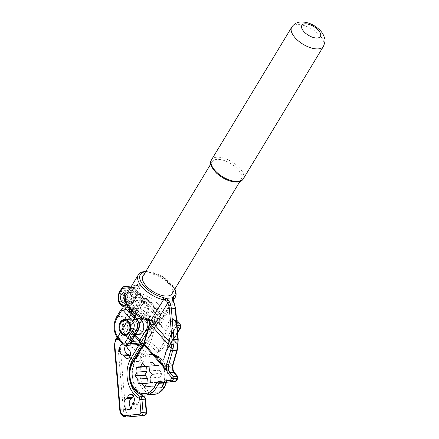 <?xml version="1.0" encoding="UTF-8"?>
<svg xmlns="http://www.w3.org/2000/svg" width="439" height="439" viewBox="0 0 439 439"><rect width="100%" height="100%" fill="white"/><g stroke="black" fill="none" stroke-linecap="round" stroke-linejoin="round"><path stroke-width="0.33" stroke-dasharray="2.19 1.65" d="M126.383 319.932A7.721 5.647 85.9 0 1 129.768 332.499A7.721 5.647 85.9 0 1 127.442 334.721M138.159 321.677A6.947 5.081 85.9 0 1 145.314 321.002A6.947 5.081 85.9 0 1 146.138 330.792A6.947 5.081 85.9 0 1 138.982 331.467A6.947 5.081 85.9 0 1 138.159 321.677M146.055 331.335A7.721 5.647 -94.1 0 0 146.593 322.895A7.721 5.647 -94.1 0 0 141.073 318.571A7.721 5.647 -94.1 0 0 137.193 321.211A7.721 5.647 -94.1 0 0 136.655 329.651A7.721 5.647 -94.1 0 0 142.176 333.975A7.721 5.647 -94.1 0 0 146.055 331.335M139.382 324.125L138.735 324.322L135.091 322.006L133.357 319.559L134.29 319.279L138.795 320.157L139.975 323.527M236.44 181.664A16.984 8.056 -148.8 0 1 218.468 174.557A16.984 8.056 -148.8 0 1 212.152 161.733A16.984 8.056 -148.8 0 1 216.937 159.384A16.984 8.056 -148.8 0 1 234.909 166.491A16.984 8.056 -148.8 0 1 241.225 179.315A16.984 8.056 -148.8 0 1 236.44 181.664M148.036 383.132L151.669 383.017L154.512 386.15L156.794 382.528L160.339 382.106L159.999 377.233L162.123 373.715L159.412 370.22L158.77 365.281L155.373 365.605L152.531 362.471L150.248 366.093L149.024 366.208M126.344 417.05A7.721 5.647 85.9 0 1 120.171 409.883L114.749 345.257A7.721 5.647 85.9 0 1 115.934 339.66L131.201 314.417L133.829 314.231L142.977 299.107A3.089 2.261 85.9 0 1 144.53 298.048L142.017 296.237A1.531 0.752 138.8 0 1 141.907 297.17A4.631 3.386 -94.1 0 0 141.04 298.169L134.323 309.275A1.531 0.285 -15.8 0 1 132.238 309.841L133.829 314.231L134.323 309.275A6.162 4.505 -94.1 0 0 132.929 306.625L129.829 303.08A7.737 5.658 85.9 0 1 128.912 292.176A7.737 5.658 85.9 0 1 136.875 291.425L141.907 297.17L146.16 298.805L141.561 296.095L136.534 290.344L134.938 290.459L142.472 299.069L143.531 298.992L152.767 309.544A11.579 5.493 -148.8 0 1 153.359 314.137A11.579 5.493 -148.8 0 1 145.605 315.109A11.579 5.493 -148.8 0 1 135.569 308.71A11.579 5.493 -148.8 0 1 133.538 302.153A11.579 5.493 -148.8 0 1 149.364 305.654A11.579 5.493 -148.8 0 1 151.329 307.58A11.579 5.493 -148.8 0 1 152.767 309.544L157.003 314.384L160.158 314.159L146.681 298.767A3.089 2.261 -94.1 0 0 145.057 298.015A3.089 2.261 -94.1 0 0 143.504 299.069L119.09 339.435A7.721 5.647 -94.1 0 0 117.899 345.032L123.326 409.658A7.721 5.647 -94.1 0 0 129.401 416.83M137.33 305.802A11.579 5.493 -148.8 0 1 135.3 299.244A11.579 5.493 -148.8 0 1 143.054 298.268A11.579 5.493 -148.8 0 1 153.085 304.671A11.579 5.493 -148.8 0 1 155.115 311.229A11.579 5.493 -148.8 0 1 147.367 312.2A11.579 5.493 -148.8 0 1 137.33 305.802M125.691 302.559A5.021 3.671 -94.1 0 0 127.041 301.203A5.021 3.671 -94.1 0 0 126.569 294.278M125.247 301.044A5.021 3.671 -94.1 0 0 128.199 302.658A5.021 3.671 -94.1 0 0 130.718 300.94A5.021 3.671 -94.1 0 0 131.069 295.452A5.021 3.671 -94.1 0 0 127.48 292.643A5.021 3.671 -94.1 0 0 125.691 293.455M142.988 276.087A16.984 8.056 -148.8 0 1 147.773 273.738A16.984 8.056 -148.8 0 1 165.739 280.845A16.984 8.056 -148.8 0 1 172.055 293.669M143.723 303.541L142.637 304.079L144.568 307.366L148.157 308.606L149.244 308.068L147.312 304.781L143.723 303.541M136.447 344.686A6.179 4.516 85.9 0 1 136.282 344.505L132.024 339.649A17.681 12.929 85.9 0 1 127.211 327.549A17.681 12.929 85.9 0 1 127.491 321.37L131.788 312.151A1.542 0.867 -153.6 0 1 131.898 312.87A1.542 0.867 -153.6 0 1 131.832 312.974L131.662 311.174L130.098 308.913A1.531 0.752 -41.2 0 1 130.207 307.98L131.716 310.148A1.531 0.724 -148.8 0 1 131.985 311.015L131.985 311.015A1.531 0.724 -148.8 0 1 131.552 311.224L131.398 313.205L129.434 316.925L127.54 321.875A16.139 11.798 -94.1 0 0 127.283 327.516A16.139 11.798 -94.1 0 0 131.678 338.557L135.931 343.419A4.631 3.386 -94.1 0 0 137.544 344.472L137.775 344.494A1.542 1.021 104.8 0 0 137.544 344.472M117.422 338.019L127.491 321.37A1.542 0.346 -169.7 0 1 127.963 321.716L127.963 321.716A1.542 0.346 -169.7 0 1 127.54 321.875M126.02 297.861A5.021 3.671 -94.1 0 0 130.032 302.52A5.021 3.671 -94.1 0 0 133.33 297.17A5.021 3.671 -94.1 0 0 129.318 292.511A5.021 3.671 -94.1 0 0 126.02 297.861M129.697 297.598A5.021 3.671 -94.1 0 0 133.708 302.257A5.021 3.671 -94.1 0 0 137.006 296.907A5.021 3.671 -94.1 0 0 132.995 292.248A5.021 3.671 -94.1 0 0 129.697 297.598M123.227 327.724A7.951 5.817 -94.1 0 0 129.582 335.105A7.951 5.817 -94.1 0 0 134.806 326.627A7.951 5.817 -94.1 0 0 128.446 319.241A7.951 5.817 -94.1 0 0 123.227 327.724M129.878 356.567A4.785 3.501 -94.1 0 0 132.622 358.01A4.785 3.501 -94.1 0 0 135.772 353.949A4.785 3.501 -94.1 0 0 133.346 348.747A1.542 1.13 85.9 0 1 132.611 347.71A5.559 4.066 -94.1 0 0 128.336 343.638A5.559 4.066 -94.1 0 0 125.592 345.46M126.07 345.433A5.559 4.066 -94.1 0 0 123.085 344.011A5.559 4.066 -94.1 0 0 122.624 344.083M139.509 326.556A7.951 5.817 -94.1 0 0 145.869 333.942A7.951 5.817 -94.1 0 0 151.087 325.458A7.951 5.817 -94.1 0 0 144.733 318.077A7.951 5.817 -94.1 0 0 139.509 326.556M141.687 320.679A7.951 5.817 -94.1 0 0 137.38 318.604A7.951 5.817 -94.1 0 0 132.155 327.082A7.951 5.817 -94.1 0 0 137.105 334.337M137.61 295.765A1.542 0.664 145.1 0 0 135.805 296.874L135.92 297.06A1.542 0.933 145.2 0 1 137.802 295.99L137.078 292.561L140.304 287.095L140.299 283.786L135.497 291.644C134.63 293.422 134.735 295.167 135.805 296.874A3.089 2.261 -94.1 0 0 135.788 296.896L132.271 302.712A1.542 0.73 -148.8 0 1 132.54 303.585L130.421 305.895L128.056 306.888A9.263 6.777 -94.1 0 0 132.106 303.799L135.624 297.982A1.542 1.13 85.9 0 1 136.403 297.455A1.542 1.13 85.9 0 1 137.215 297.834A3.089 1.465 31.2 0 0 137.802 295.99A19.3 9.153 -148.8 0 1 140.403 296.709A19.3 9.153 -148.8 0 1 147.877 300.128A19.3 9.153 -148.8 0 1 158.078 319.872A4.631 2.272 138.8 0 0 156.696 320.234L160.026 324.037L161.574 322.391L173.614 302.487A14.053 10.278 85.9 0 1 175.177 308.557L176.681 326.418A3.089 2.261 85.9 0 1 176.659 326.451A1.542 0.73 -148.8 0 1 176.39 325.573A1.542 0.73 -148.8 0 1 176.824 325.359L170.892 335.171A0.774 0.379 138.8 0 0 170.798 335.369L166.414 350.882A1.542 0.73 31.2 0 0 166.847 350.668L166.847 350.668A1.542 0.73 31.2 0 0 166.579 349.79L163.983 356.117L163.495 359.848L164.449 356.408A1.542 0.34 10 0 0 163.983 356.117M130.981 407.996A5.559 4.066 -94.1 0 0 133.697 409.126A5.559 4.066 -94.1 0 0 137.363 404.303A1.542 1.13 85.9 0 1 137.912 403.145A4.785 3.501 -94.1 0 0 139.448 397.646A4.785 3.501 -94.1 0 0 135.777 394.156A4.785 3.501 -94.1 0 0 133.264 395.973M136.875 291.425A1.531 0.752 138.8 0 0 136.984 290.492A1.531 0.752 138.8 0 0 136.534 290.344A9.263 6.777 -94.1 0 0 131.651 288.083A9.263 6.777 -94.1 0 0 125.801 294.311A9.263 6.777 -94.1 0 0 128.089 304.304L131.19 307.849L130.657 307.887L131.788 312.151A1.542 0.949 146 0 0 131.799 311.322A1.542 0.949 146 0 0 131.705 311.218A1.531 0.675 -35.9 0 1 131.662 311.174L131.716 310.148L133.22 307.662A6.162 4.505 85.9 0 1 137.862 305.813L139.207 306.384L139.525 308.074L138.916 308.271L136.551 307.349A4.631 3.386 -94.1 0 0 135.382 307.157A4.631 3.386 -94.1 0 0 133.055 308.738L131.552 311.224M129.829 303.08A1.531 0.752 -41.2 0 1 128.089 304.304L126.492 304.419A9.263 6.777 85.9 0 1 124.204 294.426A9.263 6.777 85.9 0 1 130.054 288.198A9.263 6.777 85.9 0 1 134.938 290.459A1.531 0.752 138.8 0 0 133.198 291.688L140.732 300.292A1.531 0.28 164.3 0 1 142.823 299.738L142.741 300.325L140.853 300.775L140.738 300.303A1.531 0.752 138.8 0 1 142.472 299.069A1.542 1.13 85.9 0 1 142.823 299.738L143.531 298.992L143.548 302.257L140.667 307.026L149.704 317.353A9.263 6.777 85.9 0 1 152.174 323.181L150.967 329.321L150.012 323.45A7.721 5.647 85.9 0 1 148.865 329.475L146.807 332.877M131.025 314.708A1.542 0.73 31.2 0 0 130.592 314.922L131.069 314.044L131.42 310.455L131.799 311.322A1.542 1.542 0 0 1 131.898 312.87L130.69 315.295A1.542 0.73 -148.8 0 0 130.729 314.961A1.542 0.73 31.2 0 1 130.767 314.631L130.767 314.631A1.542 0.73 31.2 0 1 131.201 314.417L131.502 313.83A1.542 0.604 23 0 0 131.069 314.044L131.069 314.044A1.542 0.604 23 0 0 131.085 314.297A1.542 0.834 -152.3 0 1 131.047 314.664L131.047 314.664A1.542 0.834 -152.3 0 1 130.564 314.961M130.312 315.893A1.542 0.73 31.2 0 0 129.873 316.107L129.873 316.107A1.542 0.73 31.2 0 0 129.845 316.464A1.542 0.604 -151.6 0 1 129.845 316.755L129.845 316.755A1.542 0.604 -151.6 0 1 129.434 316.925M137.972 344.577A1.542 1.021 104.8 0 0 137.775 344.494L136.392 343.567A1.542 0.757 138.8 0 0 135.931 343.419L123.326 344.324L119.073 339.462A16.139 11.798 85.9 0 1 114.678 328.416A16.139 11.798 85.9 0 1 117.164 316.722L130.081 315.8A1.542 0.73 -148.8 0 0 130.515 315.586L127.963 321.716L127.7 327.494C128.139 332.016 129.615 335.753 132.139 338.705A1.542 0.757 138.8 0 0 131.678 338.557L119.073 339.462A2.316 1.136 138.8 0 1 118.382 339.243M131.398 313.205L131.832 312.974A1.361 0.993 -94.1 0 0 132.002 312.058A1.361 0.993 -94.1 0 0 131.705 311.218L130.553 309.061A1.531 0.752 -41.2 0 1 130.098 308.913L126.037 304.276A1.531 0.752 -41.2 0 1 126.147 303.344L130.207 307.98M142.741 300.325L142.252 301.417L140.853 300.775L138.082 305.352A2.667 1.948 85.9 0 0 137.862 305.813A1.531 0.982 -67.9 0 1 136.551 307.349M155.433 317.798A1.542 1.13 -94.1 0 0 155.669 316.678A1.542 1.13 -94.1 0 0 155.252 315.625A1.542 0.757 138.8 0 1 157.003 314.384A3.089 2.261 85.9 0 1 157.848 316.497A3.089 2.261 85.9 0 1 157.371 318.736A1.542 0.73 -148.8 0 1 155.433 317.798L152.174 323.181L150.012 323.45A7.721 5.647 -94.1 0 0 147.954 318.593L138.916 308.271M131.502 313.83A4.631 3.386 -94.1 0 0 131.919 311.059A4.631 3.386 -94.1 0 0 130.657 307.887L130.553 309.061L126.492 304.419A1.531 0.752 -41.2 0 1 126.037 304.276C122.234 299.607 122.064 289.795 130.054 288.198L131.651 288.083C133.231 287.797 135.009 288.599 136.984 290.492L142.017 296.237A1.531 0.752 138.8 0 0 141.561 296.095M131.662 311.174A1.531 1.333 140 0 1 131.316 313.095M139.207 306.384A1.531 0.538 -70.4 0 0 138.795 308.216L137.292 308.326A2.316 1.097 -148.8 0 1 140.195 309.731A1.542 0.757 138.8 0 0 138.444 310.971L136.205 314.67M173.136 299.585L161.157 319.383L160.685 319.905L158.078 319.872L154.824 316.157L153.826 319.57L153.946 320.794A1.542 0.609 -5.5 0 1 156.289 320.662L164.257 329.76L158.528 350.009L150.994 341.399L156.108 323.324L156.004 319.438L156.696 320.234M140.304 287.095A1.542 0.883 -159.2 0 1 138.779 286.546A1.542 1.054 84.6 0 0 137.665 285.454L140.299 283.786L138.219 283.995L135.058 286.415L133.511 288.407A1.542 0.73 31.2 0 0 133.879 288.204L133.879 288.204A1.542 0.73 31.2 0 0 133.61 287.325L136.787 285.218L138.219 283.995L135.838 285.591A1.542 1.054 84.6 0 0 135.821 285.591A1.542 1.054 84.6 0 0 135.047 286.266L135.212 286.513L136.787 285.218L131.579 285.992L137.665 285.454L123.348 286.771A1.542 1.13 85.9 0 0 122.591 287.298A1.542 0.73 31.2 0 0 122.157 287.512M135.497 291.644A1.542 0.73 -148.8 0 0 137.078 292.561A21.621 10.251 -148.8 0 1 157.294 303.338A21.621 10.251 -148.8 0 1 163.001 317.589A21.621 10.251 -148.8 0 1 161.157 319.383A4.631 2.195 31.2 0 0 160.762 319.768L160.652 319.927A4.631 2.93 57 0 1 160.685 319.905L160.652 319.927A4.631 2.93 57 0 0 160.026 324.037L164.521 329.173A2.316 1.136 138.8 0 0 164.257 329.76A1.542 1.076 -164.2 0 0 166.37 330.304A0.774 0.379 -41.2 0 1 166.458 330.106L172.39 320.3L173.443 320.223A6.179 3.029 -41.2 0 1 174.832 324.575L159.286 350.514L157.288 352.764L159.873 351.414A1.542 0.982 58.4 0 0 159.286 350.514A1.542 1.076 -164.2 0 1 158.528 350.009A10.81 5.301 -41.2 0 1 157.288 352.764L149.754 344.154A10.81 5.301 138.8 0 0 150.994 341.399A1.542 1.076 15.8 0 0 148.881 340.856A9.263 4.544 -41.2 0 1 147.817 343.216L141.819 353.132L138.845 361.374L143.756 354.07A1.542 0.73 31.2 0 0 141.819 353.132M177.993 344.379A1.388 0.302 9.7 0 0 177.565 344.077L177.093 349.065L172.736 364.469L172.681 370.346A6.02 4.406 -94.1 0 0 174.124 373.249L177.669 377.299L176.231 379.927L164.636 381.068L163.791 382.418A1.388 0.9 20.2 0 1 163.78 382.523M145.918 394.979A20.073 14.679 85.9 0 1 135.338 390.079A20.073 14.679 85.9 0 1 132.962 361.791L143.976 343.589A4.478 2.195 138.8 0 0 144.486 342.447L150.05 321.985L149.617 320.393L145.084 316.854L148.344 319.438L149.276 320.728M153.946 320.794L153.99 322.78L149.968 323.071A1.388 0.966 15.8 0 0 149.43 323.603M148.267 383.34L138.29 384.054L148.267 383.34M133.511 288.407L131.14 292.325L131.354 295.601A1.542 0.757 -41.2 0 1 131.81 295.749L131.81 295.749A1.542 0.757 -41.2 0 1 131.7 296.693C130.454 294.975 130.301 293.159 131.239 291.244L133.61 287.325L130.602 287.611M154.824 316.157L145.084 316.854L147.828 319.982L149.403 320.761A4.631 2.272 -41.2 0 0 149.2 320.421L149.2 320.421A4.631 2.272 -41.2 0 0 147.828 319.982A19.3 9.153 -148.8 0 1 128.534 306.784A19.3 9.153 -148.8 0 1 131.354 295.601L131.766 296.073A1.542 0.757 -41.2 0 1 132.221 296.215A1.542 0.757 -41.2 0 1 132.112 297.159L131.7 296.693M150.248 366.093L149.019 366.181M155.373 365.605L148.947 366.066M159.412 370.22L149.43 370.933M159.999 377.233L150.017 377.946M156.794 382.528L146.813 383.247M151.669 383.017L146.736 383.368M173.136 299.321A4.631 2.195 31.2 0 0 173.076 299.414L173.614 302.487A1.388 0.434 -24.6 0 0 173.932 301.977M156.004 319.438C155.11 318.423 154.385 318.467 153.826 319.57M159.873 351.414L163.917 346.755A1.542 0.73 31.2 0 0 161.986 345.817L166.37 330.304M172.801 366.45A1.388 0.73 1.6 0 0 172.516 365.989L164.735 357.099A1.542 1.076 -164.2 0 1 164.449 356.408L166.414 350.882L177.619 332.35M156.108 323.324A1.542 1.076 15.8 0 0 153.99 322.78L148.881 340.856M163.758 382.605L163.571 382.545A1.388 1.054 84.4 0 0 164.488 381.145M163.835 382.517A1.388 0.949 84.6 0 0 164.636 381.068A21.621 15.809 -94.1 0 0 159.944 359.272A21.621 15.809 -94.1 0 0 143.756 354.07L149.754 344.154A1.542 0.73 31.2 0 0 147.817 343.216M173.087 370.088L172.681 370.346L163.495 359.848A10.81 5.301 138.8 0 0 164.735 357.099L170.458 336.85L177.603 345.01A1.388 0.697 0.1 0 1 177.888 345.433M172.966 365.27A1.388 0.966 15.8 0 0 172.736 364.469M177.323 349.867A1.388 0.966 15.8 0 0 177.093 349.065M177.12 326.369L176.681 326.418L177.762 339.331A14.053 10.278 85.9 0 1 177.565 344.077L170.727 336.258L176.659 326.451M176.758 322.078L176.319 322.127A3.089 2.261 85.9 0 0 176.291 322.094L173.635 319.06A3.089 2.261 85.9 0 0 170.453 319.362L164.521 329.173A1.542 0.73 -148.8 0 0 166.458 330.106M173.235 300.117A1.388 0.938 -14.3 0 1 173.076 300.775A4.631 2.195 31.2 0 1 173.076 299.414L160.762 319.768A4.631 2.195 31.2 0 0 161.574 322.391M150.034 322.435A1.388 0.84 7.1 0 0 149.551 322.972M150.05 321.985A1.388 0.691 5.7 0 0 149.617 322.429M149.617 320.393A1.388 0.62 -22.6 0 0 149.337 320.843M135.058 286.415L131.508 292.116A1.542 0.73 31.2 0 0 131.239 291.244M139.909 287.88A1.542 0.73 -148.8 0 1 138.329 286.963L126.108 288.121A1.542 0.73 31.2 0 0 124.171 287.188L122.591 287.298L119.896 291.759A1.542 0.73 31.2 0 0 119.457 291.973M243.25 178.947A18.531 8.785 31.2 0 0 236.358 164.96A18.531 8.785 31.2 0 0 216.756 157.206A18.531 8.785 31.2 0 0 211.538 159.769M142.884 362.159A18.531 13.549 85.9 0 1 161.964 360.353A18.531 13.549 85.9 0 1 164.159 386.463A18.531 13.549 85.9 0 1 145.079 388.274A18.531 13.549 85.9 0 1 142.884 362.159M166.238 382.292A20.073 14.679 -94.1 0 0 161.618 359.261A20.073 14.679 -94.1 0 0 151.038 354.361A20.073 14.679 -94.1 0 0 140.946 361.22A20.073 14.679 -94.1 0 0 143.323 389.508A20.073 14.679 -94.1 0 0 153.902 394.409M160.389 381.881L150.407 382.594M291.748 27.152A18.531 8.785 -148.8 0 1 296.973 24.589A18.531 8.785 -148.8 0 1 316.574 32.338A18.531 8.785 -148.8 0 1 323.461 46.331M132.573 361.983A1.388 0.658 31.2 0 1 132.962 361.791L138.845 361.374A20.073 14.679 85.9 0 1 148.936 354.514A20.073 14.679 85.9 0 1 159.516 359.415A20.073 14.679 85.9 0 1 164.126 382.49M138 329.173L130.893 340.922L124.863 334.041A9.186 6.717 85.9 0 1 123.776 321.09L129.51 311.608L137.27 320.47A6.179 4.516 85.9 0 1 138.949 324.695A6.179 4.516 85.9 0 1 138 329.173A1.542 0.73 -148.8 0 1 138.269 330.051M134.949 316.749L132.71 320.454A0.774 0.368 31.2 0 0 131.738 319.982L134.208 315.904M132.71 320.454A9.186 6.717 -94.1 0 0 131.294 327.11A9.186 6.717 -94.1 0 0 133.796 333.399L135.239 335.056M130.202 327.203A9.96 7.282 85.9 0 1 131.738 319.982L123.858 320.547A9.96 7.282 -94.1 0 0 122.322 327.768A9.96 7.282 -94.1 0 0 125.038 334.584L132.918 334.019A9.96 7.282 85.9 0 1 130.202 327.203M134.378 359.003L136.106 358.877L160.52 318.511A3.089 2.261 -94.1 0 0 160.998 316.272A3.089 2.261 -94.1 0 0 160.158 314.159A1.542 0.757 -41.2 0 1 160.614 314.308A1.542 0.757 -41.2 0 1 160.504 315.246A1.542 1.13 85.9 0 1 160.921 316.305A1.542 1.13 85.9 0 1 160.685 317.424L136.271 357.79A25.478 18.63 -94.1 0 0 132.342 376.256A25.478 18.63 -94.1 0 0 144.31 397.882A1.542 0.944 119.9 0 0 144.03 396.62M140.222 393.948A23.936 17.505 85.9 0 1 132.419 376.223A23.936 17.505 85.9 0 1 136.106 358.877A1.542 0.73 -148.8 0 0 136.54 358.663A1.542 0.73 -148.8 0 0 136.271 357.79M132.929 306.625A1.531 0.752 -41.2 0 1 131.19 307.849A4.631 3.386 85.9 0 1 132.238 309.841M127.359 348.083L132.611 347.71M160.685 317.424A1.542 0.73 -148.8 0 1 160.954 318.297L161.409 316.25L160.614 314.308L147.142 298.915L144.53 298.048A3.089 2.261 85.9 0 1 146.16 298.805L146.681 298.767A1.542 0.757 -41.2 0 1 147.142 298.915A1.542 0.757 -41.2 0 1 147.032 299.853L160.504 315.246M155.252 315.625L143.548 302.257A1.542 0.73 31.2 0 0 142.252 301.417L139.366 306.186A1.339 0.982 -94.1 0 0 139.525 308.074A1.542 0.757 -41.2 0 0 140.667 307.026A1.542 0.73 31.2 0 0 139.366 306.186A1.531 0.724 -148.8 0 1 138.082 305.352M141.04 298.169A1.542 0.73 -148.8 0 0 142.977 299.107L143.504 299.069A1.542 0.73 -148.8 0 1 145.441 300.007A1.542 1.13 85.9 0 1 147.032 299.853M146.192 319.822L138.444 310.971A0.774 0.368 31.2 0 0 137.473 310.505A1.542 1.13 -94.1 0 0 137.292 308.326L129.637 308.875M144.31 397.882A1.542 1.13 85.9 0 1 145.035 399.194L146.127 412.172A1.542 1.13 85.9 0 1 145.128 413.818L130.515 415.201A6.179 4.516 85.9 0 1 125.499 409.472L120.072 344.845A6.179 4.516 85.9 0 1 121.027 340.373L145.441 300.007M119.759 409.905L125.499 409.472M147.839 329.217A1.542 0.73 -148.8 0 0 148.865 329.475L150.967 329.321L157.371 318.736L160.52 318.511A1.542 0.73 -148.8 0 0 160.954 318.297L136.54 358.663C133.588 363.69 132.353 369.534 132.83 376.201L135.382 386.364L140.765 394.178M115.501 339.874A1.542 0.73 31.2 0 1 115.934 339.66L119.09 339.435A1.542 0.73 -148.8 0 1 121.027 340.373M114.332 345.279L120.072 344.845M128.089 349.126L133.346 348.747M132.112 404.681L137.363 404.303M132.66 403.518L137.912 403.145M116.511 317.04A2.316 1.097 -148.8 0 1 117.164 316.722L121.488 309.566L133.055 308.738A1.531 0.724 -148.8 0 0 133.489 308.529L131.777 311.498L131.645 311.152M120.835 309.89A2.316 1.097 -148.8 0 1 121.488 309.566A4.631 3.386 85.9 0 1 123.82 307.986M125.768 345.455A4.631 3.386 85.9 0 1 123.326 344.324A2.316 1.136 138.8 0 1 122.64 344.105M124.863 334.041A0.774 0.379 -41.2 0 0 124.808 334.507A0.774 0.379 -41.2 0 0 125.038 334.584L131.376 341.449M129.725 310.785A1.542 1.13 85.9 0 1 129.593 311.064L123.858 320.547A0.774 0.368 31.2 0 0 123.644 320.657C121.241 325.535 121.63 330.15 124.808 334.507L130.838 341.394A0.774 0.379 -41.2 0 0 131.063 341.471A1.542 1.13 85.9 0 1 131.228 341.69M134.663 336.011L132.918 334.019A0.774 0.379 -41.2 0 0 133.796 333.399M135.333 314.044L137.473 310.505L131.601 310.922M129.489 310.483L129.379 311.174A0.774 0.368 31.2 0 1 129.593 311.064L129.949 311.042M133.198 291.688A7.737 5.658 -94.1 0 0 125.236 292.44A7.737 5.658 -94.1 0 0 126.147 303.344M145.035 399.194L145.523 399.139M146.127 412.172L146.615 412.117M145.128 413.818A1.542 1.054 -95.4 0 1 144.222 415.431M130.515 415.201A1.542 1.054 -95.4 0 1 129.626 416.814M116.999 337.399L130.592 314.922A1.542 0.73 31.2 0 0 130.553 315.251A1.542 0.73 -148.8 0 1 130.515 315.586L130.69 315.295A1.542 0.73 -148.8 0 1 130.257 315.509M136.282 344.505A1.542 0.757 138.8 0 0 136.392 343.567L132.139 338.705A1.542 0.757 138.8 0 1 132.024 339.649M149.704 317.353A1.542 0.757 -41.2 0 1 147.954 318.593A1.542 0.757 138.8 0 0 146.198 319.828M133.22 307.662A1.531 0.724 -148.8 0 1 133.489 308.529L135.382 307.157L128.616 307.64M129.626 310.669A1.542 0.757 138.8 0 1 129.51 311.608A0.774 0.368 31.2 0 1 129.379 311.174L123.644 320.657A0.774 0.368 31.2 0 0 123.776 321.09M131.058 342.014L130.838 341.394A0.774 0.379 -41.2 0 1 130.893 340.922A1.542 0.73 -148.8 0 1 131.162 341.8M137.27 320.47A1.542 0.757 138.8 0 0 137.38 319.532M137.215 297.834L135.64 297.944A3.089 1.465 -148.8 0 1 131.766 296.073M126.004 295.211A21.621 10.251 -148.8 0 1 131.14 292.325A1.542 0.73 31.2 0 0 131.508 292.116C130.888 293.433 130.987 294.646 131.81 295.749L134.822 297.571A1.542 1.13 -94.1 0 0 134.049 298.097L130.531 303.914A9.263 6.777 85.9 0 1 127.809 306.537M138.318 274.852A21.621 10.251 -148.8 0 1 162.123 277.272A21.621 10.251 -148.8 0 1 175.315 297.23M163.917 346.755L176.769 325.513L179.425 328.553L166.579 349.79M177.658 332.795L166.847 350.668C166.804 350.552 164.812 354.465 164.68 355.486L170.2 335.961A1.542 1.076 -164.2 0 0 170.458 336.85A2.316 1.136 -41.2 0 1 170.727 336.258A1.542 0.73 -148.8 0 1 170.453 335.385A1.542 0.73 -148.8 0 1 170.892 335.171M145.611 271.746A20.073 9.515 -148.8 0 1 174.678 289.328M132.106 303.799L130.531 303.914A1.542 0.73 -148.8 0 1 128.594 302.976L132.112 297.159A1.542 0.73 -148.8 0 0 134.049 298.097L135.624 297.982A1.542 0.73 -148.8 0 0 136.057 297.768L132.54 303.585A1.542 0.73 -148.8 0 1 132.106 303.799M125.872 307.08A9.263 6.777 85.9 0 1 119.249 301.889A9.263 6.777 85.9 0 1 119.896 291.759L121.471 291.65A9.263 6.777 -94.1 0 0 120.824 301.78A9.263 6.777 -94.1 0 0 127.447 306.965M124.171 287.188L121.471 291.65A1.542 0.73 31.2 0 1 123.408 292.588L126.108 288.121A1.542 1.054 84.6 0 0 124.928 286.662A1.542 1.13 -94.1 0 0 124.171 287.188M135.64 297.944A1.542 1.13 -94.1 0 0 134.822 297.571L136.436 297.45L136.057 297.768A1.542 0.73 -148.8 0 0 135.92 297.06A1.542 0.73 -148.8 0 0 135.788 296.896M132.271 302.712A7.721 5.647 85.9 0 1 124.319 303.464A7.721 5.647 85.9 0 1 123.408 292.588M126.783 304.902A7.721 5.647 -94.1 0 0 128.594 302.976M176.752 322.039L175.035 320.069L173.981 320.146L176.901 323.164M177.076 325.343L176.824 325.359A1.542 1.13 -94.1 0 0 177.054 324.646M152.377 362.576L142.719 363.267M152.695 362.548L142.713 363.262M158.77 365.281L148.794 366L158.77 365.281M159.017 365.572L149.041 366.285M162.09 373.282L152.108 373.995M162.123 373.715L152.146 374.429M160.191 382.21L150.209 382.923M154.665 386.046L144.683 386.759L154.347 386.079M179.985 323.839A7.721 3.786 -41.2 0 1 179.425 328.553A1.542 0.73 31.2 0 1 179.699 329.426M174.832 324.575A1.542 0.73 31.2 0 1 176.769 325.513A7.721 3.786 138.8 0 0 177.323 320.805M176.61 320.289A7.721 3.786 138.8 0 0 175.035 320.069A1.542 1.13 -94.1 0 0 174.217 319.696A1.542 1.13 -94.1 0 0 173.443 320.223M176.291 322.094A1.542 0.757 138.8 0 0 176.182 323.038L176.39 325.573L170.2 335.961A1.542 1.076 -164.2 0 1 170.798 335.369M176.599 320.196L174.217 319.696L173.169 319.768L173.526 319.998A1.542 0.757 -41.2 0 0 173.981 320.146A1.542 1.13 -94.1 0 0 173.169 319.768A1.542 1.13 -94.1 0 0 172.39 320.3A1.542 0.73 -148.8 0 1 170.453 319.362M176.994 323.861A1.542 1.13 -94.1 0 0 176.643 323.186A1.542 0.757 138.8 0 1 176.182 323.038L173.526 319.998A1.542 0.757 -41.2 0 1 173.635 319.06M175.463 381.409A1.388 0.949 84.6 0 0 176.154 379.976M176.473 380.712A1.388 0.658 31.2 0 0 176.231 379.927M177.932 378.303A1.388 0.658 31.2 0 0 177.691 377.518M177.773 376.448A1.388 0.68 -41.2 0 1 177.669 377.299M174.223 372.398A1.388 0.68 -41.2 0 1 174.124 373.249M178.201 339.281L177.762 339.331M175.616 308.507L175.177 308.557M143.976 343.589A1.388 0.658 31.2 0 0 143.58 343.781M144.486 342.447A1.388 0.966 15.8 0 0 143.948 342.985M125.653 319.674L141.073 318.571M163.44 383.532C168.291 370.428 158.934 352.907 148.936 354.514L151.038 354.361L158.655 356.424L164.57 363.004L167.446 372.387L166.622 382.254M135.3 299.244L133.538 302.153M128.199 302.658L124.517 302.921M212.152 161.733L210.819 163.945M142.637 304.079L136.26 314.714M135.003 316.81L133.357 319.559M133.708 302.257L130.032 302.52M125.384 335.407L129.582 335.105M123.085 344.011L128.336 343.638M138.515 334.469L145.869 333.942M137.38 318.604L144.733 318.077M127.37 358.383L132.622 358.01M130.526 394.529L135.777 394.156M128.446 409.505L133.697 409.126M124.248 319.543L128.446 319.241M132.995 292.248L129.318 292.511M149.244 308.068L142.971 318.533M173.339 300.495L163.001 317.589L160.663 319.921M241.225 179.315L239.886 181.526M145.88 271.302L162.54 276.575L174.947 288.884M127.48 292.643L123.803 292.906M155.115 311.229L153.359 314.137M152.531 362.471L142.549 363.185M154.512 386.15L144.53 386.869M148.344 319.438L149.655 320.849M149.353 321.013L148.338 319.438M126.756 335.078L135.613 334.441M139.887 334.139L142.176 333.975"/><path stroke-width="0.66" d="M128.803 332.032A6.947 5.081 -94.1 0 0 127.979 322.242A6.947 5.081 -94.1 0 0 120.824 322.917A6.947 5.081 -94.1 0 0 121.647 332.713A6.947 5.081 -94.1 0 0 128.803 332.032M127.442 334.721A7.721 5.647 85.9 0 1 125.889 335.138A7.721 5.647 85.9 0 1 120.368 330.814A7.721 5.647 85.9 0 1 120.906 322.374A7.721 5.647 85.9 0 1 124.786 319.735A7.721 5.647 85.9 0 1 126.383 319.932M142.971 318.533L139.382 324.125M150.363 382.819L150.017 377.946L152.146 374.429L149.43 370.933L149.041 366.285L148.794 366L145.391 366.318L142.549 363.185L140.266 366.806L136.869 367.13L136.672 367.454L137.061 372.107L134.971 376.058L137.648 379.115L138.29 384.054L141.687 383.73L144.53 386.869L146.813 383.247L150.363 382.819M126.569 294.278A5.021 3.671 -94.1 0 0 123.803 292.906A5.021 3.671 -94.1 0 0 121.279 294.624A5.021 3.671 -94.1 0 0 120.934 300.106A5.021 3.671 -94.1 0 0 124.517 302.921A5.021 3.671 -94.1 0 0 125.691 302.559M125.691 293.455A5.021 3.671 -94.1 0 0 124.956 294.36A5.021 3.671 -94.1 0 0 125.247 301.044M239.886 181.526L172.055 293.669A16.984 8.056 -148.8 0 1 167.27 296.018A16.984 8.056 -148.8 0 1 149.304 288.911A16.984 8.056 -148.8 0 1 142.988 276.087L210.819 163.945M119.024 328.026A7.951 5.817 -94.1 0 0 125.384 335.407A7.951 5.817 -94.1 0 0 130.602 326.929A7.951 5.817 -94.1 0 0 124.248 319.543A7.951 5.817 -94.1 0 0 119.024 328.026M133.264 395.973A4.785 3.501 -94.1 0 0 132.776 397.273A1.542 1.13 85.9 0 1 132.046 398.228A5.559 4.066 -94.1 0 0 129.258 403.968A5.559 4.066 -94.1 0 0 130.981 407.996M126.794 398.607A5.559 4.066 -94.1 0 0 124.001 404.341A5.559 4.066 -94.1 0 0 128.446 409.505A5.559 4.066 -94.1 0 0 132.112 404.681A1.542 1.13 85.9 0 1 132.66 403.518A4.785 3.501 -94.1 0 0 134.197 398.019A4.785 3.501 -94.1 0 0 130.526 394.529A4.785 3.501 -94.1 0 0 127.524 397.652A1.542 1.13 85.9 0 1 126.794 398.607L132.046 398.228M125.592 345.46A5.559 4.066 -94.1 0 0 124.687 349.565A5.559 4.066 -94.1 0 0 128.391 354.69A1.542 1.13 85.9 0 1 129.264 355.491A4.785 3.501 -94.1 0 0 129.878 356.567M122.624 344.083A5.559 4.066 -94.1 0 0 119.435 349.943A5.559 4.066 -94.1 0 0 123.134 355.063A1.542 1.13 85.9 0 1 124.012 355.864A4.785 3.501 -94.1 0 0 127.37 358.383A4.785 3.501 -94.1 0 0 130.515 354.328A4.785 3.501 -94.1 0 0 128.089 349.126A1.542 1.13 85.9 0 1 127.359 348.083A5.559 4.066 -94.1 0 0 126.07 345.433M137.105 334.337A7.951 5.817 -94.1 0 0 138.515 334.469A7.951 5.817 -94.1 0 0 143.734 325.985A7.951 5.817 -94.1 0 0 141.687 320.679M128.616 307.64L123.82 307.986A4.631 3.386 85.9 0 1 126.262 309.116L135.344 319.493A7.721 5.647 85.9 0 1 137.445 324.778A7.721 5.647 85.9 0 1 136.26 330.375L128.095 343.869A4.631 3.386 85.9 0 1 125.768 345.455L138.543 344.538L142.807 342.815L138.428 345.91A1.542 1.021 104.8 0 0 137.972 344.577M155.796 322.808L154.248 324.448C152.684 324.893 151.241 324.383 149.913 322.917L149.825 323.57L171.166 347.951L171.786 344.489A14.053 10.278 -94.1 0 0 171.984 339.742L169.399 308.974A14.053 10.278 -94.1 0 0 167.835 302.899L166.743 301.225L161.815 297.115L165.755 298.339L168.027 299.892L169.641 302.136A1.388 0.434 155.4 0 0 167.835 302.899L155.796 322.808A4.631 2.195 -148.8 0 0 151.208 320.097A21.621 10.251 -148.8 0 1 131.426 309.182A21.621 10.251 -148.8 0 1 126.004 295.211C123.793 301.478 125.669 301.181 126.454 304.293C128.012 307.267 130.449 310.11 133.752 312.82C138.636 316.738 143.855 319.383 149.403 320.761L150.61 320.629L151.208 320.097L163.522 299.738C163.654 298.591 163.083 297.713 161.815 297.115A20.073 9.515 -148.8 0 1 141.72 283.029A20.073 9.515 -148.8 0 1 145.611 271.746M163.758 382.528L161.892 387.703L163.549 382.545L175.326 381.431A1.542 1.13 -94.1 0 0 176.083 380.904L177.543 378.495A1.542 1.13 -94.1 0 0 177.356 376.316L173.811 372.267A4.631 3.386 85.9 0 1 172.703 370.039L172.428 365.802L176.785 350.399L177.614 344.516A15.442 11.293 -94.1 0 0 177.828 339.303L175.243 308.529A15.442 11.293 -94.1 0 0 173.526 301.856L172.439 297.861L173.899 296.254L173.136 299.585M177.614 344.516A1.388 0.302 9.7 0 0 177.993 344.379L178.201 339.281L173.943 339.583A15.442 11.293 85.9 0 1 173.723 344.796L172.648 350.695A1.388 0.966 -164.2 0 1 170.744 350.207L171.166 347.951A1.388 0.823 -174 0 0 173.18 348.209M166.386 365.605A1.388 0.966 -164.2 0 0 168.291 366.099L172.428 365.802A1.388 0.966 15.8 0 0 172.966 365.27L177.323 349.867A1.388 0.966 15.8 0 1 176.785 350.399L172.648 350.695L168.291 366.099L168.861 370.505L166.968 371.004L166.337 369.095L166.386 365.605L170.744 350.207M149.024 366.208L146.851 366.411L146.653 366.741L147.043 371.394L144.914 374.906L147.63 378.402L148.036 383.132M147.043 371.394L137.061 372.107M149.019 366.181L140.266 366.806M148.947 366.066L145.391 366.318M146.736 383.368L141.687 383.73M147.63 378.402L137.648 379.115M174.678 289.328A20.073 9.515 -148.8 0 1 173.899 296.254L173.081 299.453M173.147 299.272L173.142 299.283A1.388 1.213 15.5 0 0 172.439 297.861L165.755 298.339A1.388 0.313 114.1 0 1 165.152 300.018M149.2 320.421L149.403 320.761A4.631 2.272 -41.2 0 1 149.501 321.167L149.913 322.917A1.388 0.691 5.7 0 1 149.617 322.429L149.353 321.013A1.388 0.62 -22.6 0 0 149.501 321.167L149.276 320.728M150.61 320.629A4.631 2.93 -123 0 1 154.248 324.448L171.786 344.489A1.388 0.302 -170.3 0 0 173.723 344.796M163.807 382.523A1.388 0.949 84.6 0 0 163.824 382.523L163.571 382.545A1.388 1.054 84.4 0 0 163.588 382.545L163.571 382.545A1.388 1.054 84.4 0 1 163.549 382.545L159.653 382.824A1.542 1.13 -94.1 0 0 158.896 383.351L163.248 383.038A1.388 0.9 20.2 0 0 163.758 382.605L163.758 382.605A1.388 0.9 20.2 0 0 163.78 382.523M175.463 381.409A1.388 0.949 84.6 0 1 175.342 381.431L176.473 380.712A1.388 0.658 31.2 0 1 176.083 380.904L172.198 381.184A1.542 1.13 85.9 0 1 171.44 381.71L175.326 381.431A1.388 0.949 84.6 0 0 175.342 381.431L163.824 382.523A1.388 0.949 84.6 0 0 163.835 382.517M172.703 370.039L173.087 370.088L172.966 365.27M172.362 366.966A1.388 0.73 1.6 0 0 172.801 366.45M177.466 345.937A1.388 0.697 0.1 0 0 177.888 345.433L177.993 344.379M176.747 326.391L177.12 326.369L178.201 339.281M176.385 322.094L176.758 322.078L177.12 326.369M173.526 301.856A1.388 0.434 -24.6 0 1 173.932 301.977L173.142 299.283M172.631 299.563A1.388 0.938 -14.3 0 1 173.235 300.117M168.027 299.892L166.743 301.225A4.631 2.195 -148.8 0 0 163.522 299.738A21.621 10.251 -148.8 0 1 143.74 288.824A21.621 10.251 -148.8 0 1 138.318 274.852L126.004 295.211M168.461 368.765A1.388 0.39 169.5 0 1 166.337 369.095L144.179 343.781A3.089 1.515 -41.2 0 1 143.827 344.571L132.814 362.773A18.685 13.664 -94.1 0 0 135.025 389.102A18.685 13.664 -94.1 0 0 154.265 387.28L157.151 382.506A2.936 2.146 85.9 0 1 158.589 381.507L170.453 380.339L171.89 377.71L168.346 373.66A6.02 4.406 85.9 0 1 166.968 371.004L143.827 344.571A1.388 0.658 31.2 0 1 143.58 343.781L132.573 361.983A1.388 0.658 31.2 0 0 132.814 362.773M143.948 342.985L149.43 323.603A1.388 0.966 15.8 0 0 149.661 324.405L144.179 343.781A1.388 0.966 15.8 0 1 143.948 342.985L143.58 343.781M149.43 323.603L149.551 322.972A1.388 0.84 7.1 0 0 149.825 323.57L149.661 324.405M149.337 320.843A1.388 0.62 -22.6 0 0 149.353 321.013L149.222 320.717M211.538 159.769A18.531 8.785 31.2 0 0 218.424 173.762A18.531 8.785 31.2 0 0 238.026 181.51A18.531 8.785 31.2 0 0 243.25 178.947L323.461 46.331A18.531 8.785 -148.8 0 1 318.242 48.894A18.531 8.785 -148.8 0 1 298.641 41.14A18.531 8.785 -148.8 0 1 291.748 27.152L211.538 159.769C209.266 162.726 210.978 167.226 216.679 173.262C223.424 179.134 230.283 182.059 237.252 182.037C240.314 181.702 242.312 180.67 243.25 178.947M166.622 382.254L164.427 387.335C161.772 391.621 158.265 393.975 153.902 394.409A20.073 14.679 -94.1 0 0 163.994 387.549A20.073 14.679 -94.1 0 0 166.238 382.292M317.331 38.012A10.81 5.125 -148.8 0 1 303.772 31.449A10.81 5.125 -148.8 0 1 304.918 23.832A10.81 5.125 -148.8 0 1 318.478 30.395A10.81 5.125 -148.8 0 1 317.331 38.012M164.126 382.49A20.073 14.679 85.9 0 1 161.892 387.703L156.01 388.12A20.073 14.679 85.9 0 1 145.918 394.979L153.902 394.409M132.715 321.353L123.628 310.971A2.316 1.696 -94.1 0 0 121.241 311.202L116.917 318.352A13.823 10.108 -94.1 0 0 118.552 337.827L122.805 342.689A2.316 1.696 -94.1 0 0 125.192 342.464A2.316 1.097 -148.8 0 0 128.095 343.869L131.25 343.644A2.316 1.136 -41.2 0 1 130.729 342.014L137.835 330.265L136.26 330.375A2.316 1.097 -148.8 0 1 133.352 328.97A5.405 3.951 -94.1 0 0 134.186 325.052A5.405 3.951 -94.1 0 0 132.715 321.353A2.316 1.136 138.8 0 1 135.344 319.493L136.919 319.383A1.542 0.757 138.8 0 1 137.38 319.532L139.437 324.646L138.269 330.051A1.542 0.73 -148.8 0 1 137.835 330.265A7.721 5.647 -94.1 0 0 139.026 324.668A7.721 5.647 -94.1 0 0 136.919 319.383L129.165 310.521A2.316 1.097 -148.8 0 1 129.412 308.891L129.637 308.875M146.807 332.877L141.759 341.224A2.316 1.136 -41.2 0 1 139.125 343.079L142.807 342.815L132.951 359.102A23.936 17.505 -94.1 0 0 129.264 376.453A23.936 17.505 -94.1 0 0 140.507 396.768A1.542 0.944 119.9 0 0 139.059 398.261A25.478 18.63 85.9 0 1 127.09 376.635A25.478 18.63 85.9 0 1 131.014 358.164L138.428 345.91A6.179 4.516 85.9 0 1 136.447 344.686M140.765 394.178L144.03 396.62A1.542 0.944 119.9 0 0 143.657 396.538A23.936 17.505 85.9 0 1 140.222 393.948M131.014 358.164A1.542 0.73 -148.8 0 0 132.951 359.102L134.378 359.003M117.422 338.019L115.77 340.746A6.179 4.516 -94.1 0 0 114.82 345.224L120.248 409.85A6.179 4.516 -94.1 0 0 125.263 415.579L139.876 414.191A1.542 1.13 -94.1 0 0 140.87 412.55L139.783 399.567A1.542 1.13 -94.1 0 0 139.059 398.261M135.239 335.056L139.821 340.285L146.928 328.537A6.179 4.516 -94.1 0 0 146.198 319.833L146.192 319.822M136.205 314.67L134.949 316.749M129.401 416.83A7.721 5.647 -94.1 0 0 129.5 416.825A7.721 5.647 -94.1 0 0 129.593 416.814L144.206 415.431A3.089 2.261 -94.1 0 0 146.198 412.139L145.111 399.161A3.089 2.261 -94.1 0 0 143.657 396.538L140.507 396.768A3.089 2.261 85.9 0 1 141.956 399.386L145.523 399.139L146.615 412.117L143.048 412.369A3.089 2.261 85.9 0 1 141.056 415.656L144.206 415.431A1.542 1.054 -95.4 0 1 144.206 415.431L129.609 416.814A1.542 1.054 -95.4 0 1 129.609 416.814A1.542 1.054 -95.4 0 1 129.593 416.814L126.443 417.045A7.721 5.647 85.9 0 1 126.344 417.05L129.609 416.814M139.876 414.191A1.542 1.054 -95.4 0 0 141.056 415.656L126.443 417.045A1.542 1.054 -95.4 0 1 125.263 415.579M139.783 399.567L141.956 399.386L143.048 412.369L140.87 412.55M123.134 355.063L128.391 354.69M124.012 355.864L129.264 355.491M127.524 397.652L132.776 397.273M123.628 310.971A2.316 1.136 138.8 0 1 126.262 309.116L129.412 308.891A1.542 1.13 85.9 0 1 129.725 310.785M131.228 341.69A1.542 1.13 85.9 0 1 131.25 343.644L139.125 343.079A1.542 1.13 -94.1 0 0 138.943 340.905L134.663 336.011M131.376 341.449L138.943 340.905A0.774 0.379 -41.2 0 0 139.821 340.285A1.542 0.73 -148.8 0 0 141.759 341.224M134.208 315.904L135.333 314.044M129.949 311.042L131.601 310.922M125.192 342.464L133.352 328.97M121.241 311.202A2.316 1.097 -148.8 0 1 120.835 309.89C121.137 309.04 122.13 308.408 123.82 307.986M116.917 318.352A2.316 1.097 -148.8 0 1 116.511 317.04L120.835 309.89M118.552 337.827A2.316 1.136 138.8 0 0 118.382 339.243C113.262 332.257 112.636 324.86 116.511 317.04M122.805 342.689A2.316 1.136 138.8 0 0 122.64 344.105L118.382 339.243M114.82 345.224L114.332 345.279L119.759 409.905L120.248 409.85M114.332 345.279L115.501 339.874A1.542 0.73 31.2 0 0 115.77 340.746M137.38 319.532L129.626 310.669A1.542 0.757 138.8 0 0 129.165 310.521M131.063 341.904L131.162 341.8A1.542 0.73 -148.8 0 1 130.729 342.014M147.839 329.217A1.542 0.73 -148.8 0 1 146.928 328.537M174.947 288.884L176.226 294.07L175.315 297.23A21.621 10.251 -148.8 0 1 173.471 299.025A4.631 2.195 31.2 0 0 173.136 299.321M169.641 302.136A15.442 11.293 85.9 0 1 171.358 308.809L173.943 339.583L171.984 339.742M176.758 322.078L175.616 308.507L169.399 308.974M168.861 370.505A4.631 3.386 -94.1 0 0 169.926 372.546L173.471 376.596A1.542 1.13 85.9 0 1 173.652 378.775L172.198 381.184A1.388 0.658 -148.8 0 1 170.453 380.339M171.89 377.71A1.388 0.68 138.8 0 1 173.471 376.596L177.356 376.316A1.388 0.68 -41.2 0 1 177.773 376.448L174.223 372.398A1.388 0.68 -41.2 0 0 173.811 372.267L169.926 372.546A1.388 0.68 138.8 0 0 168.346 373.66M176.473 380.712L177.932 378.303A1.388 0.658 31.2 0 1 177.543 378.495L173.652 378.775A1.388 0.658 -148.8 0 1 171.912 377.93M170.376 380.394A1.388 0.949 -95.4 0 0 171.44 381.71L159.653 382.824A1.388 0.949 -95.4 0 1 158.589 381.507M157.151 382.506A1.388 0.658 -148.8 0 0 158.896 383.351L156.01 388.12A1.388 0.658 -148.8 0 1 154.265 387.28M130.602 287.611L122.426 288.385A1.542 0.73 31.2 0 1 122.157 287.512A1.542 1.542 0 0 1 123.332 286.777A1.542 1.054 84.6 0 1 123.348 286.771L131.579 285.992L123.332 286.777A1.542 1.054 84.6 0 0 122.426 288.385L119.732 292.851A7.721 5.647 -94.1 0 0 119.798 302.553A7.721 5.647 -94.1 0 0 126.783 304.902M127.809 306.537A9.263 6.777 85.9 0 1 125.872 307.08L127.447 306.965A9.263 6.777 -94.1 0 0 128.051 306.883L127.447 306.965M176.901 323.164L177.691 323.109L176.752 322.039M177.619 332.35L179.26 329.64A6.179 3.029 138.8 0 0 177.872 325.288L177.076 325.343M144.914 374.906L134.938 375.619M146.653 366.741L136.672 367.454M146.851 366.411L136.869 367.13M142.719 363.267L142.395 363.289M144.683 386.77L144.365 386.792M148.02 383.049L138.044 383.768M144.952 375.34L134.971 376.058M177.872 325.288A1.542 1.13 -94.1 0 0 177.691 323.109A7.721 3.786 -41.2 0 1 179.985 323.839L177.323 320.805A7.721 3.786 138.8 0 0 176.61 320.289M179.26 329.64A1.542 0.73 31.2 0 0 179.699 329.426C180.901 327.944 180.994 326.084 179.985 323.839M177.054 324.646A1.542 1.13 -94.1 0 0 176.994 323.861M122.157 287.512L119.457 291.973A1.542 0.73 31.2 0 0 119.732 292.851M124.786 319.735L125.653 319.674M323.461 46.331C324.992 42.407 325.431 39.933 324.772 38.901C323.318 33.199 320.904 31.301 319.34 29.627C313.781 24.469 307.618 21.906 300.852 21.95C299.025 22.027 294.838 22.619 291.748 27.152M136.26 314.714L135.003 316.81M122.64 344.105C123.052 344.84 124.094 345.29 125.768 345.455M144.03 396.62C144.607 396.724 145.106 397.569 145.523 399.139M146.615 412.117C146.066 415.074 146.456 414.361 144.222 415.431M119.759 409.905C120.368 414.389 122.563 416.77 126.344 417.05M116.999 337.399L115.501 339.874M131.162 341.8L138.269 330.051M175.315 297.23L173.339 300.495M138.318 274.852L140.678 272.592L141.874 272.026L145.88 271.302M177.658 332.795L179.699 329.426M176.599 320.196L177.323 320.805M119.457 291.973C116.829 297.121 117.339 306.274 125.872 307.08M163.434 383.538L163.857 382.38M177.932 378.303L177.773 376.448M174.223 372.398L173.087 370.088M177.323 349.867L177.888 345.433M175.616 308.507L173.932 301.977M132.573 361.983C124.374 374.193 133.022 396.631 145.918 394.979M149.551 322.972L149.617 322.429M125.889 335.138L126.756 335.078M135.613 334.441L139.887 334.139"/></g></svg>
